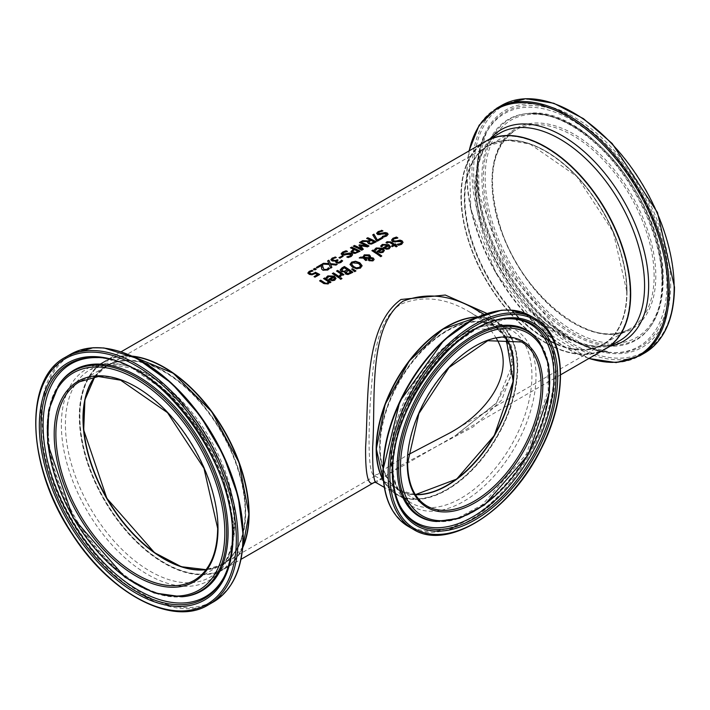 <?xml version="1.0" encoding="UTF-8"?>
<svg xmlns="http://www.w3.org/2000/svg" width="710" height="710" viewBox="0 0 710 710"><rect width="100%" height="100%" fill="white"/><g stroke="black" fill="none" stroke-linecap="round" stroke-linejoin="round"><path stroke-width="0.53" stroke-dasharray="3.55 2.66" d="M317.583 274.885A119.44 68.959 -120 0 0 315.329 273.74L312.116 275.081L309.196 274.619L307.918 273.048M319.385 274.628A119.44 68.959 60 0 1 319.677 274.788L315.027 277.468A119.44 68.959 -120 0 0 314.033 276.944L314.326 276.776M312.577 270.963A119.44 68.959 60 0 1 313.057 271.167L310.119 272.152L309.409 273.084M390.473 247.133L389.266 249.006L386.719 249.574L383.835 248.5A119.44 68.959 -120 0 0 383.249 248.118L383.515 247.967M380.693 246.015L381.305 245.562M381.856 246.752L381.856 247.08A119.44 68.959 -120 0 0 380.693 246.343M382.246 245.935L381.918 247.044M387.651 245.58L383.276 245.332L382.246 246.263M389.222 247.275L388.468 246.121L385.113 248.056M401.523 242.554L401.035 241.924L398.612 241.657L396.428 242.358L392.612 241.915L391.592 240.237M403.023 242.518L401.674 244.551L398.603 245.607A119.44 68.959 -120 0 0 397.254 244.639L397.653 244.595M397.449 237.992A119.44 68.959 60 0 1 397.875 238.267L394.086 239.137L393.065 240.149M384.341 250.674L383.134 252.547L380.587 253.115L377.702 252.041A119.44 68.959 -120 0 0 377.116 251.659L377.383 251.509M374.56 249.556L375.173 249.103M375.723 250.293L375.723 250.621A119.44 68.959 -120 0 0 374.56 249.885M376.123 249.476L375.785 250.586M381.518 249.121L377.143 248.873L376.123 249.805M383.089 250.816L382.344 249.663L378.98 251.597M393.464 245.225A119.44 68.959 -120 0 0 390.438 243.202L389.044 242.5L387.039 243.432A119.44 68.959 -120 0 0 386.071 242.838L386.284 242.634M396.996 246.343A119.44 68.959 60 0 1 397.245 246.53L396.18 247.142A119.44 68.959 -120 0 0 394.352 245.846L392.381 246.982A119.44 68.959 -120 0 0 391.494 246.361L391.751 246.219M395.887 244.63A119.44 68.959 60 0 1 396.144 244.808L395.417 245.225M380.729 256.612L380.729 256.94A119.44 68.959 -120 0 0 371.871 250.967L372.147 250.808M381.794 255.99L380.729 256.94M372.803 259.771L371.268 258.68L369.599 258.644L369.44 259.611M369.342 257.801L368.481 256.07L364.851 255.919L364.044 257.552M366.688 259.984L365.827 260.81A119.44 68.959 -120 0 0 365.286 260.437L363.342 258.413L359.757 257.961M368.659 258.68L364.603 258.467M374.072 259.532L373.034 261.12L369.138 261.085L368.268 259.541M370.442 256.532L370.292 257.757M363.05 257.517L362.996 256.807M356.606 268.779L352.32 267.43L350.074 264.723M362.064 265.957L360.485 268.362L356.606 269.108M360.52 266.081L358.639 263.783L352.621 263.037L351.619 264.253M352.613 272.347A119.44 68.959 60 0 1 352.861 272.533L348.042 274.859L345.601 274.246L344.98 272.312A119.44 68.959 -120 0 0 344.936 272.285L341.244 271.797L340.205 270.075M347.35 270.111A119.44 68.959 -120 0 0 344.226 268.087L341.723 270.031M350.775 272.489A119.44 68.959 -120 0 0 348.291 270.75L345.992 272.462M354.689 271.637L351.885 269.339M355.958 270.909L354.689 271.965M339.478 277.193A119.44 68.959 60 0 1 339.735 277.37L338.67 277.992A119.44 68.959 -120 0 0 332.307 273.811L332.582 273.652M340.552 276.527L340.552 276.856A119.44 68.959 -120 0 0 339.442 276.083L339.495 275.799M341.945 274.566L340.552 276.856M342.886 275.223L342.886 275.551A119.44 68.959 -120 0 0 341.945 274.894M341.04 274.282A119.44 68.959 -120 0 0 336.531 271.371L336.806 271.22M343.959 274.61L342.886 275.551M333.159 277.042L328.774 276.793L327.363 278.542A119.44 68.959 -120 0 0 326.192 277.805L326.804 277.024M335.981 278.595L334.774 280.468L332.227 281.036L329.342 279.971A119.44 68.959 -120 0 0 328.757 279.58L329.023 279.429M334.721 278.737L333.975 277.583L330.62 279.518M340.764 279.261L340.764 279.589A119.44 68.959 -120 0 0 339.646 278.781L339.904 278.639M341.98 278.56L340.764 279.589M330.7 282.26A119.44 68.959 60 0 1 330.958 282.438L329.893 283.059A119.44 68.959 -120 0 0 329.183 282.562L328.135 284.293L323.733 283.787A119.44 68.959 -120 0 0 319.606 281.142L319.882 280.983M328.286 281.95A119.44 68.959 -120 0 0 323.529 278.879L323.804 278.719M382.433 230.998A119.44 68.959 60 0 1 382.956 231.238L379.158 232.312L378.155 233.235M388.095 234.362L386.746 236.235L383.684 237.388A119.44 68.959 -120 0 0 382.335 236.687L382.814 236.608M386.595 234.522L383.693 234.034L381.51 234.815L377.693 234.788L376.673 233.439M382.601 238.125A119.44 68.959 60 0 1 382.894 238.285L377.525 241.391A119.44 68.959 -120 0 0 376.247 240.717L372.874 235.108M367.913 241.755L361.807 241.498M376.247 241.799L371.454 244.391L368.641 243.983L367.54 242.5M370.017 240.211A119.44 68.959 -120 0 0 366.644 238.711L366.972 238.516M374.143 242.261A119.44 68.959 -120 0 0 370.957 240.655L368.872 242.323M359.739 251.331A119.44 68.959 60 0 1 360.032 251.491L355.16 253.718L352.124 253.248L350.997 251.739M353.589 249.467A119.44 68.959 -120 0 0 350.429 248.074L350.758 247.879M357.929 251.624A119.44 68.959 -120 0 0 354.547 249.92L352.488 251.659M361.745 250.168L361.745 250.497A119.44 68.959 -120 0 0 353.278 246.432L353.607 246.237M363.316 249.263L361.745 250.497M361.701 249.228L359.118 245.42M367.478 246.867L360.644 246.024M369.014 245.98L367.478 247.186M366.786 246.29A119.44 68.959 -120 0 0 359.491 242.838M351.104 255.014L348.202 254.517L346.018 255.307L342.202 255.272L341.19 253.931M352.613 254.855L351.264 256.718L348.193 257.881A119.44 68.959 -120 0 0 346.844 257.171L347.323 257.091M346.942 251.491A119.44 68.959 60 0 1 347.474 251.722L343.675 252.795L342.664 253.718M340.001 258.103L340.001 258.431A119.44 68.959 -120 0 0 338.972 257.943L339.282 257.765M343.205 256.257L340.001 258.431M337.747 260.304A119.44 68.959 60 0 1 338.058 260.455L336.806 261.529M335.786 257.597A119.44 68.959 60 0 1 336.265 257.81L333.274 258.777L332.466 259.727M336.007 261.253A119.44 68.959 -120 0 0 335.928 261.218L332.085 261.218L330.94 259.745M342.46 261.076A119.44 68.959 60 0 1 342.619 261.156L340.924 262.718L338.661 263.49L336.336 263.108L335.582 261.937M329.147 264.457L322.722 264.067M330.665 268.114L329.147 264.786M331.881 267.413L330.665 268.442M328.925 263.942L327.772 261.156M335.963 265.061L330.629 264.839M337.25 264.315L335.963 265.38M336.78 264.59L337.25 264.635M321.444 265.788L317.281 268.194A119.44 68.959 -120 0 0 316.305 267.776L316.633 267.581M329.325 268.664A119.44 68.959 60 0 1 329.493 268.753L327.834 270.279L322.979 270.51L321.719 269.418L321.373 267.173M322.713 265.265A119.44 68.959 60 0 1 322.73 265.274L322.686 266.356M314.974 269.853L314.974 270.182A119.44 68.959 -120 0 0 313.35 269.48L313.678 269.285M316.332 269.063L314.974 270.182M605.577 348.841A119.839 69.189 60 0 1 485.738 279.651A119.839 69.189 60 0 1 485.738 141.281M374.41 482.285L455.616 435.425L496.467 403.129L513.862 361.266C512.984 341.909 504.002 325.961 486.918 313.43M242.758 547.57A119.839 69.189 60 0 1 224.262 568.994A119.839 69.189 60 0 1 104.423 499.804A119.839 69.189 60 0 1 104.423 361.434A119.839 69.189 60 0 1 132.229 356.127M164.205 367.611A119.44 68.959 -120 0 0 79.884 416.504A119.44 68.959 -120 0 0 164.294 562.702A119.44 68.959 -120 0 0 248.793 514.138M630.116 293.816A119.44 68.959 60 0 1 503.434 305.131A119.44 68.959 60 0 1 503.434 136.222A119.44 68.959 60 0 1 630.116 293.816M376.469 448.906A99.462 57.43 120 0 0 446.847 489.323A99.462 57.43 120 0 0 517.128 367.585A99.462 57.43 120 0 0 446.936 326.84M477.857 316.98A99.861 57.661 -60 0 1 496.734 321.648A99.861 57.661 -60 0 1 496.734 436.961A99.861 57.661 -60 0 1 396.863 494.622A99.861 57.661 -60 0 1 383.382 480.617M446.945 485.675A95.069 54.892 -60 0 1 379.575 446.945A95.069 54.892 -60 0 1 446.865 330.469A95.069 54.892 -60 0 1 514.022 369.484M505.866 337.658A94.67 54.661 120 0 0 494.133 326.147A94.67 54.661 120 0 0 446.803 330.833A94.67 54.661 120 0 0 379.859 446.785A94.67 54.661 120 0 0 399.464 490.122A94.67 54.661 120 0 0 415.297 494.524M476.889 310.199L503.949 334.703L513.845 367.132L501.739 399.987L473.375 426.781L401.771 464.979L376.087 482.614M496.317 338.404C489.518 326.982 480.129 317.902 468.147 311.149C444.984 297.659 422.503 295.36 400.724 304.235C373.957 321.612 373.398 364.94 370.123 404.576C367.966 447.69 369.085 471.2 373.478 475.114L377.747 474.378C381.474 470.987 391.547 464.464 407.966 454.826M545.662 338.67A114.647 66.19 -120 0 0 602.976 344.341A114.647 66.19 -120 0 0 602.985 211.962A114.647 66.19 -120 0 0 488.338 145.772A114.647 66.19 -120 0 0 470.766 237.637A114.647 66.19 -120 0 0 545.662 338.67M94.927 376.788A114.647 66.19 60 0 1 107.024 365.925A114.647 66.19 60 0 1 221.662 432.115A114.647 66.19 60 0 1 221.662 564.494A114.647 66.19 60 0 1 206.211 569.535M82.99 418.412A115.047 66.421 60 0 1 164.267 371.241A115.047 66.421 60 0 1 245.687 512.176A115.047 66.421 60 0 1 164.196 559.063M627.01 292.023A115.047 66.421 -120 0 0 504.987 140.225A115.047 66.421 -120 0 0 504.987 302.921A115.047 66.421 -120 0 0 627.01 292.023M506.053 337.667A94.67 54.661 120 0 0 494.417 326.307A94.67 54.661 120 0 0 421.465 351.672A94.67 54.661 120 0 0 380.143 446.945A94.67 54.661 120 0 0 399.748 490.291A94.67 54.661 120 0 0 415.394 494.684M415.377 494.657L399.748 490.291L426.861 505.937A94.67 54.661 -60 0 1 407.256 462.601A94.67 54.661 -60 0 1 448.578 367.327A94.67 54.661 -60 0 1 521.53 341.963L494.417 326.307L506.017 337.667M477.475 317.148A99.861 57.661 -60 0 1 497.009 321.816A99.861 57.661 -60 0 1 497.018 437.129A99.861 57.661 -60 0 1 397.147 494.781A99.861 57.661 -60 0 1 383.338 480.191M390.695 457.284A99.861 57.661 120 0 0 411.383 502.999A99.861 57.661 120 0 0 511.244 445.347A99.861 57.661 120 0 0 511.244 330.035A99.861 57.661 120 0 0 434.289 356.784A99.861 57.661 120 0 0 390.695 457.284M413.344 529.358A121.712 70.272 120 0 0 535.056 459.086A121.712 70.272 120 0 0 535.056 318.55M530.166 315.728A121.712 70.272 -60 0 1 530.166 456.273A121.712 70.272 -60 0 1 408.454 526.545M383.01 470.038A120.922 69.82 120 0 0 460.737 523.492A120.922 69.82 120 0 0 552.611 390.003A120.922 69.82 120 0 0 491.577 312.285M391.414 459.627A102.231 59.019 -60 0 1 499.849 324.736A102.231 59.019 -60 0 1 499.849 469.319A102.231 59.019 -60 0 1 391.414 459.627M436.366 521.513A107.006 61.779 120 0 0 527.805 454.906A107.006 61.779 120 0 0 539.778 342.415M435.106 521.397A107.556 62.098 120 0 0 527.015 454.444A107.556 62.098 120 0 0 539.041 341.377L547.499 362.49L548.271 390.509L526.429 454.116L482.267 504.828L457.622 518.167L435.106 521.397M507.819 318.772A114.461 66.083 120 0 0 506.958 318.808L476.872 327.461L444.025 352.133L416.131 388.618L398.168 429.373L391.831 469.274C391.84 483.075 394.405 494.95 399.517 504.899L400.316 506.434A115.455 66.66 -60 0 1 392.772 471.209A115.455 66.66 -60 0 1 508.688 318.728L506.958 318.808A114.461 66.083 120 0 0 392.035 469.976A114.461 66.083 120 0 0 399.517 504.899A114.461 66.083 120 0 0 399.925 505.662M627.01 291.704A114.647 66.19 60 0 1 603.26 344.181A114.647 66.19 60 0 1 488.622 277.992A114.647 66.19 60 0 1 488.622 145.612A114.647 66.19 60 0 1 576.964 176.328A114.647 66.19 60 0 1 627.01 291.704M654.123 276.048A114.647 66.19 -120 0 0 604.077 160.673A114.647 66.19 -120 0 0 515.735 129.957A114.647 66.19 -120 0 0 515.735 262.336A114.647 66.19 -120 0 0 630.382 328.526A114.647 66.19 -120 0 0 654.123 276.048M485.88 141.201A119.839 69.189 -120 0 0 486.022 279.491A119.839 69.189 -120 0 0 605.719 348.761M619.759 340.649A119.839 69.189 60 0 1 499.929 271.46A119.839 69.189 60 0 1 499.929 133.089C469.301 148.381 467.792 213.027 499.778 268.132C530.867 326.165 590.294 360.307 619.759 340.649M655.818 276.048A115.845 66.882 60 0 1 532.953 287.017A115.845 66.882 60 0 1 532.953 123.194A115.845 66.882 60 0 1 655.818 276.048M662.634 279.98A125.484 72.447 -120 0 0 529.545 114.408A125.484 72.447 -120 0 0 529.545 291.872A125.484 72.447 -120 0 0 662.634 279.98M674.145 286.627A141.769 81.845 -120 0 0 523.785 99.569A141.769 81.845 -120 0 0 523.785 300.064A141.769 81.845 -120 0 0 674.145 286.627M644.538 353.056A142.967 82.537 60 0 1 501.571 270.51A142.967 82.537 60 0 1 501.579 105.426M496.689 108.248A142.967 82.537 -120 0 0 496.689 273.332A142.967 82.537 -120 0 0 639.657 355.879M670.684 284.621A136.861 79.014 60 0 1 525.515 297.588A136.861 79.014 60 0 1 525.515 104.042A136.861 79.014 60 0 1 670.684 284.621M589.043 358.39A142.177 82.085 60 0 1 469.203 150.831M490.353 138.619A122.2 70.556 -120 0 0 501.136 270.767A122.2 70.556 -120 0 0 610.192 346.178M662.954 281.018A126.984 73.316 60 0 1 650.857 326.014A126.984 73.316 60 0 1 509.673 265.842A126.984 73.316 60 0 1 528.151 113.485A126.984 73.316 60 0 1 618.002 165.235A126.984 73.316 60 0 1 662.954 281.018M662.27 281.861A127.534 73.636 60 0 1 650.12 327.053A127.534 73.636 60 0 1 508.324 266.614A127.534 73.636 60 0 1 526.882 113.6A127.534 73.636 60 0 1 617.123 165.581A127.534 73.636 60 0 1 662.27 281.861M669.033 284.408A135.424 78.189 -120 0 0 593.853 133.01A135.424 78.189 -120 0 0 486.359 132.513A135.424 78.189 -120 0 0 505.555 268.211A135.424 78.189 -120 0 0 613.476 352.684A135.424 78.189 -120 0 0 669.033 284.408M666.894 284.825A134.438 77.621 60 0 1 611.745 352.613A134.438 77.621 60 0 1 504.615 268.753A134.438 77.621 60 0 1 485.56 134.048A134.438 77.621 60 0 1 592.273 134.545A134.438 77.621 60 0 1 666.894 284.825M206.113 569.677A114.647 66.19 -120 0 0 221.378 564.663A114.647 66.19 -120 0 0 245.127 512.176A114.647 66.19 -120 0 0 195.081 396.801A114.647 66.19 -120 0 0 106.74 366.094A114.647 66.19 -120 0 0 94.749 376.806M94.785 376.797L106.74 366.094L79.618 381.749A114.647 66.19 60 0 1 167.968 412.457A114.647 66.19 60 0 1 218.005 527.832A114.647 66.19 60 0 1 194.265 580.318L221.378 564.663L206.131 569.66M242.811 546.966A119.839 69.189 60 0 1 223.978 569.154A119.839 69.189 60 0 1 104.139 499.973A119.839 69.189 60 0 1 104.139 361.594A119.839 69.189 60 0 1 132.779 356.376M234.895 522.329A119.839 69.189 -120 0 0 182.585 401.727A119.839 69.189 -120 0 0 90.241 369.617A119.839 69.189 -120 0 0 90.232 507.996A119.839 69.189 -120 0 0 210.071 577.186A119.839 69.189 -120 0 0 234.895 522.329M65.462 357.219A142.967 82.537 -120 0 0 65.462 522.303A142.967 82.537 -120 0 0 208.421 604.84M213.311 602.018A142.967 82.537 60 0 1 70.343 519.48A142.967 82.537 60 0 1 70.343 354.397M115.588 350.332A142.177 82.085 -120 0 0 43.745 441.62A142.177 82.085 -120 0 0 151.736 598.619A142.177 82.085 -120 0 0 243.157 535.793M234.176 524.672A122.2 70.556 60 0 1 104.565 536.245A122.2 70.556 60 0 1 104.565 363.431A122.2 70.556 60 0 1 234.176 524.672M59.143 384.261A126.984 73.316 -120 0 0 73.343 517.75A126.984 73.316 -120 0 0 181.849 596.791M59.88 383.222A127.534 73.636 -120 0 0 74.142 517.288A127.534 73.636 -120 0 0 183.118 596.675L166.815 595.708C133.285 587.694 103.119 562.347 76.316 519.676C50.117 472.993 42.272 432.159 52.788 397.174L59.88 383.222M224.032 576.99A134.438 77.621 -120 0 0 224.44 576.227C230.422 564.592 233.412 550.685 233.43 534.506C233.004 503.585 223.481 471.981 204.853 439.694C184.911 406.475 161.117 382.512 133.471 367.789C121.312 361.567 109.571 358.195 98.255 357.662L96.525 357.583A135.424 78.189 60 0 1 232.489 536.441A135.424 78.189 60 0 1 223.641 577.754L224.44 576.227A134.438 77.621 -120 0 0 233.226 535.207A134.438 77.621 -120 0 0 98.255 357.662A134.438 77.621 -120 0 0 97.385 357.627M224.262 568.994L241.018 559.32M374.454 482.285L374.907 482.019M454.924 435.825L560.616 374.8M104.423 361.434L121.179 351.752M476.854 310.172L500.372 330.336L508.928 345.14L512.079 357.45L510.224 378.013L496.184 403.094L455.616 435.425M374.321 482.312L374.88 482.037M496.734 321.648L484.149 314.388M396.863 494.622L384.287 487.362M494.133 326.147L468.147 311.14M399.464 490.122L373.478 475.114M221.662 564.494L377.747 474.386M446.901 434.458L602.976 344.341M107.024 365.925L488.338 145.772M383.347 480.288L397.147 494.781L411.383 502.999C398.727 495.491 392.186 480.741 391.751 458.749L403.733 406.253L435.7 357.352L476.508 328.908L511.244 330.035L497.009 321.816L477.564 317.113M626.886 291.863C626.548 317.343 618.667 334.783 603.26 344.181L630.382 328.526C595.095 352.559 523.066 298.04 500.994 229.046C486.013 180.393 490.929 147.369 515.735 129.957L488.622 145.612L507.615 140.314L529.953 143.988L576.795 176.382L613.218 231.93L626.886 291.863M486.022 141.112C449.989 159.519 454.063 235.827 493.814 292.245C526.003 340.942 576.981 366.742 605.861 348.681M468.982 150.955L470.854 209.548L496.246 273.581L538.996 327.594L588.821 358.514M650.857 326.014C658.96 314.326 663.042 299.194 663.104 280.627C666.015 205.678 584.827 104.414 528.151 113.485L542.511 114.434C559.675 117.718 577.212 127.285 595.122 143.118C633.666 176.799 662.616 237.495 661.924 282.775C661.8 301.262 657.868 316.021 650.12 327.053L650.857 326.014M486.359 132.513L478.38 159.892L479.081 193.794L505.724 268.114L556.764 328.348L585.777 345.912L611.745 352.613C571.949 348.157 536.414 320.813 505.147 270.581C492.9 249.636 484.486 228.256 479.889 206.45C474.04 177.473 475.931 153.342 485.56 134.048L486.359 132.513M132.628 356.313L104.139 361.594L90.241 369.617L109.304 364.354L132.211 368.215L181.174 402.295L219.479 460.861L233.839 523.794C233.35 550.223 225.434 568.018 210.071 577.186L223.978 569.154L242.793 547.126"/><path stroke-width="1.06" d="M314.326 276.776L317.583 274.566A119.839 69.189 -120 0 0 315.329 273.412L312.116 274.752L309.196 274.291L307.9 272.889M309.409 272.933L310.359 273.954L312.063 274.246L315.311 272.569A119.44 68.959 60 0 1 319.385 274.628M307.9 273.279L309.152 271.726L311.85 270.643A119.44 68.959 60 0 1 312.577 270.963M307.9 272.951L309.152 271.397L311.85 270.315A119.839 69.189 60 0 1 313.057 270.838L310.119 271.823L309.409 272.755L312.063 274.246M312.063 273.918L315.311 272.569M315.311 272.241A119.839 69.189 60 0 1 319.677 274.459L315.027 277.148A119.839 69.189 -120 0 0 314.033 276.616L317.583 274.566M380.693 246.343L382.326 244.764L388.814 245.003L390.473 247.133M387.651 245.252L383.276 245.003L381.856 246.752A119.839 69.189 -120 0 0 380.693 246.015L382.326 244.435L388.814 244.675L390.473 246.805L389.266 248.677L386.719 249.245L383.835 248.18A119.839 69.189 -120 0 0 383.249 247.79L387.651 245.252L383.515 247.967M386.755 248.385L388.45 248.03L389.222 246.947L388.45 248.358L386.755 248.713L385.113 247.728L386.755 248.713M389.222 246.947L388.468 245.793L385.113 247.728M391.583 240.326L393.02 238.578L396.464 237.38A119.44 68.959 60 0 1 397.449 237.992M397.334 244.595L400.617 243.885L401.523 242.554M393.065 240.149L393.606 241.125L395.949 241.364L400.014 240.433L402.1 241.169L403.023 242.518M397.334 244.267L400.617 243.557L401.54 242.385L401.035 241.604L392.612 241.586L391.583 240.007L393.02 238.249L396.464 237.051A119.839 69.189 60 0 1 397.875 237.939L394.086 238.808L393.047 239.989L393.606 240.796L395.949 241.036L400.014 240.104L402.1 240.841L403.031 242.35L401.674 244.222L398.603 245.278A119.839 69.189 -120 0 0 397.254 244.311L397.334 244.373M374.56 249.885L376.193 248.305L382.681 248.544L384.341 250.674M381.518 248.793L377.143 248.544L375.723 250.293A119.839 69.189 -120 0 0 374.56 249.556L376.193 247.976L382.681 248.216L384.341 250.346L383.134 252.219L380.587 252.787L377.702 251.713A119.839 69.189 -120 0 0 377.116 251.331L381.518 248.793L377.383 251.509M380.622 251.926L382.317 251.571L383.089 250.488L382.317 251.899L380.622 252.254L378.98 251.269L380.622 252.254M383.089 250.488L382.344 249.334L378.98 251.269M386.071 242.838L387.083 242.039L391.015 242.27A119.44 68.959 60 0 1 394.538 244.604L395.257 244.196A119.44 68.959 60 0 1 395.887 244.63M391.751 246.219L393.464 244.897A119.839 69.189 -120 0 0 390.438 242.873L389.044 242.172L387.039 243.104A119.839 69.189 -120 0 0 386.071 242.509L387.083 241.711L391.015 241.941A119.839 69.189 60 0 1 394.538 244.284L395.257 243.867A119.839 69.189 60 0 1 396.144 244.48L395.417 244.897A119.839 69.189 60 0 1 397.245 246.201L396.18 246.814A119.839 69.189 -120 0 0 394.352 245.518L392.381 246.654A119.839 69.189 -120 0 0 391.494 246.033L393.464 244.897M395.417 244.897L395.417 245.225A119.44 68.959 60 0 1 396.996 246.343M372.945 250.026A119.839 69.189 60 0 1 381.794 255.99L380.729 256.612A119.839 69.189 -120 0 0 371.871 250.639L372.945 250.346A119.44 68.959 60 0 1 381.545 256.132M372.147 250.808L372.945 250.346M369.44 259.611L370.141 260.366L372.359 260.57L372.821 259.94L372.359 260.242L372.262 258.76L371.268 258.351L369.599 258.316L369.44 259.611M369.599 258.316L370.141 260.037L372.359 260.57L372.262 259.088M369.342 256.736L369.342 257.473L368.481 255.742L364.851 255.591L364.044 257.224L369.342 257.801L369.342 257.064L369.342 257.801L364.044 257.552L363.99 256.967M364.603 258.138L366.946 259.833L365.827 260.481A119.839 69.189 -120 0 0 365.286 260.108L363.342 258.094L359.216 257.952L360.671 257.109L363.05 257.197L364.23 254.846L369.377 254.89L370.442 256.204L370.292 257.428L373.318 258.076L374.081 259.381L373.034 260.792L369.138 260.756L368.312 259.762L368.659 258.351L364.603 258.138L366.946 260.162M368.312 260.091L368.659 258.351M370.292 257.428L373.318 258.404L374.081 259.709M359.757 257.961L363.05 257.517L364.23 255.165L369.377 255.218L370.469 256.709M362.987 256.638L363.05 257.517M350.074 264.395L351.654 262.105L355.541 261.245L359.81 262.771L362.064 265.629L360.485 268.034L356.606 268.779L352.32 267.102L350.065 264.209M350.074 264.723L351.654 262.434L355.541 261.564L359.81 263.099L362.064 265.993M356.748 267.785L359.5 267.333L360.502 265.62L358.639 263.454L352.621 262.709L351.61 264.084L353.491 266.419L356.748 268.114L359.5 267.661L360.502 265.948M360.52 266.081L360.502 265.62M351.619 264.253L353.491 266.747L356.748 268.114M344.803 272.8L344.98 271.983A119.839 69.189 -120 0 0 344.936 271.957L341.244 271.477L340.205 270.075L344.385 266.836A119.44 68.959 60 0 1 352.613 272.347M341.741 269.951L342.371 271.087L344.377 271.557L347.35 269.791A119.839 69.189 -120 0 0 344.226 267.759L341.723 270.031M346.001 272.427L346.622 273.465L347.935 273.838L350.775 272.161A119.839 69.189 -120 0 0 348.291 270.421L345.992 272.462M346.001 272.099L347.935 273.838M347.935 273.51L350.775 272.161M341.741 269.623L342.371 270.767L344.377 271.557M344.377 271.238L347.35 269.791M340.188 269.96L341.954 267.918L344.385 266.516A119.839 69.189 60 0 1 352.861 272.205L348.042 274.53L345.601 273.918L344.98 271.983L344.794 272.631M352.417 268.7L355.958 270.909L354.689 271.637L351.645 269.143L352.417 268.7L355.683 271.06M351.885 269.339L352.417 269.028M332.582 273.652L333.38 273.19A119.44 68.959 60 0 1 339.478 277.193M333.38 272.871A119.839 69.189 60 0 1 339.735 277.042L338.67 277.663A119.839 69.189 -120 0 0 332.307 273.483L333.38 273.19M339.495 275.728L341.04 273.954A119.839 69.189 -120 0 0 336.531 271.051L337.605 270.43A119.839 69.189 60 0 1 343.959 274.61L342.886 275.223A119.839 69.189 -120 0 0 341.945 274.566L340.552 276.527A119.839 69.189 -120 0 0 339.442 275.755L339.495 275.799M339.495 276.057L341.04 273.954M337.605 270.43L337.605 270.758A119.44 68.959 60 0 1 343.702 274.752M336.806 271.22L337.605 270.758M326.192 277.805L327.834 276.226L334.321 276.465L335.981 278.595M329.023 279.429L333.159 276.714L328.774 276.465L327.363 278.214A119.839 69.189 -120 0 0 326.192 277.486L327.834 275.897L334.321 276.137L335.981 278.267L334.774 280.139L332.227 280.707L329.342 279.642A119.839 69.189 -120 0 0 328.757 279.252L333.159 276.714M332.262 280.175L333.957 279.82L334.721 278.737L333.975 277.255L330.62 279.19L332.262 280.175L334.721 278.409M330.62 279.19L332.262 279.846M340.862 277.752A119.839 69.189 60 0 1 341.98 278.56L340.764 279.261A119.839 69.189 -120 0 0 339.646 278.453L340.862 278.08A119.44 68.959 60 0 1 341.723 278.702M339.904 278.639L340.862 278.08M323.804 278.719L324.603 278.258A119.44 68.959 60 0 1 330.7 282.26M319.882 280.983L320.68 280.521A119.44 68.959 60 0 1 324.31 282.837L325.934 283.68L327.408 283.423L328.286 281.621A119.839 69.189 -120 0 0 323.529 278.551L324.603 278.258M324.603 277.938A119.839 69.189 60 0 1 330.958 282.11L329.893 282.731A119.839 69.189 -120 0 0 329.183 282.234L328.135 283.964L323.733 283.467A119.839 69.189 -120 0 0 319.606 280.814L320.68 280.202A119.839 69.189 60 0 1 324.31 282.509L325.934 283.352L327.408 283.095L328.286 281.621M381.545 230.288A119.839 69.189 60 0 1 382.956 230.91L379.158 231.984L378.687 233.696L385.095 232.543L387.172 232.986L388.113 234.193L386.746 235.906L383.684 237.069A119.839 69.189 -120 0 0 382.335 236.359L385.699 235.427L386.116 233.723L377.693 234.46L376.664 233.217L378.102 231.611L381.545 230.617A119.44 68.959 60 0 1 382.433 230.998M376.664 233.546L378.102 231.939L381.545 230.617M378.155 233.235L378.687 234.025L381.03 234.025L385.095 232.871L387.172 233.315L388.095 234.362M378.128 233.404L378.687 234.025M382.415 236.634L385.699 235.755L386.116 234.052M386.116 233.723L386.595 234.522M372.874 235.108L373.921 234.504L377.525 240.282L381.9 237.761A119.44 68.959 60 0 1 382.601 238.125M377.525 239.953L381.9 237.433A119.839 69.189 60 0 1 382.894 237.957L377.525 241.063A119.839 69.189 -120 0 0 376.247 240.388L372.714 234.877L373.921 234.176L377.525 240.282M367.913 241.427L361.212 241.515L362.677 240.672L368.721 240.956L370.017 239.882A119.839 69.189 -120 0 0 366.644 238.383L367.771 237.735A119.839 69.189 60 0 1 376.247 241.799L371.454 244.071L368.641 243.663L367.523 242.341L367.913 241.427L367.54 242.5M361.807 241.498L362.677 241.001M362.677 240.672L368.721 240.956M368.721 240.628L370.017 239.882M367.771 237.735L367.771 238.063A119.44 68.959 60 0 1 375.954 241.968M366.972 238.516L367.771 238.063M371.392 243.202L374.143 241.933L371.392 243.53L369.724 242.935L371.392 243.53M374.143 241.933A119.839 69.189 -120 0 0 370.957 240.326L368.872 241.995L369.724 243.264M368.872 241.995L369.724 242.935M350.758 247.879L351.556 247.417A119.44 68.959 60 0 1 359.739 251.331M350.98 251.899L353.589 249.139A119.839 69.189 -120 0 0 350.429 247.737L351.556 247.417M355.16 252.867L357.929 251.296A119.839 69.189 -120 0 0 354.547 249.6L352.488 251.331L353.26 252.556L355.16 252.867L357.929 251.296M352.488 251.606L355.16 252.538M351.556 247.089A119.839 69.189 60 0 1 360.032 251.162L355.16 253.39L352.124 252.92L350.98 251.571L353.589 249.139M361.745 250.168A119.839 69.189 -120 0 0 353.278 246.104L354.397 245.775A119.44 68.959 60 0 1 361.701 249.228L358.949 245.198L359.633 244.799L366.786 245.962A119.839 69.189 -120 0 0 359.491 242.509L360.538 241.906A119.839 69.189 60 0 1 369.014 245.98L367.478 246.867L360.644 245.695L363.316 249.263L361.745 250.168M353.607 246.237L354.397 245.775M354.397 245.447A119.839 69.189 60 0 1 361.701 248.899M360.644 245.695L363.147 249.361M359.118 245.42L359.633 245.127M359.633 244.799L366.786 245.962M360.538 241.906L360.538 242.234A119.44 68.959 60 0 1 368.721 246.148M359.819 242.651L360.538 242.234M341.173 254.038L342.619 252.432L346.054 251.1A119.44 68.959 60 0 1 346.942 251.491M346.933 257.127L350.207 256.239L350.633 254.544M350.633 254.215L342.202 254.943L341.173 253.701L342.619 252.103L346.054 250.772A119.839 69.189 60 0 1 347.474 251.393L343.675 252.467L343.196 254.189L349.604 253.035L351.69 253.479L352.621 254.686L351.264 256.39L348.193 257.552A119.839 69.189 -120 0 0 346.844 256.851L350.207 255.919L350.633 254.215L351.104 255.014M342.664 253.718L343.196 254.517L345.539 254.508L349.604 253.364L351.69 253.807L352.613 254.855M342.637 253.887L343.196 254.517M342.176 255.769A119.839 69.189 60 0 1 343.205 256.257L340.001 258.103A119.839 69.189 -120 0 0 338.972 257.615L342.176 256.097A119.44 68.959 60 0 1 342.894 256.434M339.282 257.765L342.176 256.097M336.806 261.529L337.374 262.38L338.741 262.602L341.412 260.526A119.44 68.959 60 0 1 342.46 261.076M332.466 259.647L333.318 260.588L335.058 260.872L337.117 259.993A119.44 68.959 60 0 1 337.747 260.304M330.922 259.94L332.227 258.404L335.067 257.286A119.44 68.959 60 0 1 335.786 257.597M335.582 261.937L336.007 260.925A119.839 69.189 -120 0 0 335.928 260.889L332.085 260.889L330.922 259.611L332.227 258.076L335.067 257.286M335.067 256.958A119.839 69.189 60 0 1 336.265 257.481L333.274 258.449L332.466 259.727M332.466 259.691L335.058 260.543L337.117 259.993M337.117 259.674A119.839 69.189 60 0 1 338.058 260.126L336.797 261.245L337.374 262.052L338.741 262.274L340.986 261.298M340.986 260.969L341.412 260.206A119.839 69.189 60 0 1 342.619 260.836L340.924 262.389L338.661 263.161L336.336 262.78L335.564 261.768L336.007 260.925M328.863 260.197L330.407 263.667L337.25 264.315L335.963 265.061L330.629 264.51L331.881 267.413L330.665 268.114L329.147 264.457L322.198 264.04L323.485 263.295L328.925 263.942L327.647 260.898L328.863 260.197L330.407 263.996L336.78 264.59M322.722 264.067L323.485 263.623M323.485 263.295L328.925 263.614M330.629 264.51L331.774 267.475M327.772 261.156L328.863 260.526M321.373 267.173L321.444 265.46L317.281 267.865A119.839 69.189 -120 0 0 316.305 267.448L321.532 264.431A119.839 69.189 60 0 1 322.73 264.945L322.722 267.049L324.071 269.489L326.928 269.383L328.286 268.114A119.44 68.959 60 0 1 329.325 268.664M322.686 266.356L324.071 269.818L325.553 270.12L327.869 268.868M316.633 267.581L321.532 264.759A119.44 68.959 60 0 1 322.713 265.265M328.286 267.785A119.839 69.189 60 0 1 329.493 268.424L327.834 269.951L322.979 270.19L321.719 269.09L321.373 267.013M322.686 266.525L322.722 267.377M321.408 267.75L321.444 265.46M314.707 268.362A119.839 69.189 60 0 1 316.332 269.063L314.974 269.853A119.839 69.189 -120 0 0 313.35 269.152L314.707 268.691A119.44 68.959 60 0 1 316.012 269.25M313.678 269.285L314.707 268.691M121.179 351.752L485.738 141.281A119.839 69.189 60 0 1 578.091 173.382A119.839 69.189 60 0 1 630.4 293.984A119.839 69.189 60 0 1 605.577 348.841L560.616 374.8M486.918 313.43L445.285 295.032L400.972 299.487C363.351 326.449 368.854 399.171 365.614 446.847C365.286 475.46 368.215 487.273 374.41 482.285M132.229 356.127A119.839 69.189 60 0 1 249.077 514.138A119.839 69.189 60 0 1 242.758 547.57M248.793 514.138A119.44 68.959 -120 0 0 248.793 513.969A119.44 68.959 -120 0 0 164.205 367.611M446.936 326.84A99.462 57.43 120 0 0 376.469 448.738A99.462 57.43 120 0 0 376.469 448.906M383.382 480.617A99.861 57.661 -60 0 1 376.185 448.906A99.861 57.661 -60 0 1 477.857 316.98M514.022 369.484A95.069 54.892 -60 0 1 446.945 485.675M415.297 494.524A94.67 54.661 120 0 0 494.133 435.461A94.67 54.661 120 0 0 505.866 337.658M384.287 487.362L376.078 482.622C373.629 481.513 372.493 469.594 372.652 446.865C375.901 399.623 367.372 327.15 402.889 301.244C426.852 292.13 451.196 294.925 475.913 309.622L476.889 310.199M407.966 454.826L446.901 434.458C486.563 414.267 517.484 372.502 496.317 338.404M206.211 569.535A114.647 66.19 60 0 1 164.338 558.814A114.647 66.19 60 0 1 93.747 470.481A114.647 66.19 60 0 1 94.927 376.788M164.196 559.063A115.047 66.421 60 0 1 82.99 418.412M415.394 494.684A94.67 54.661 120 0 0 494.417 435.629A94.67 54.661 120 0 0 506.053 337.667M521.53 341.963A94.67 54.661 -60 0 1 521.53 451.285A94.67 54.661 -60 0 1 426.861 505.937C414.347 498.367 407.922 484.078 407.602 463.089L418.918 413.522L449.057 367.514L487.734 340.702L521.53 341.963M383.338 480.191A99.861 57.661 -60 0 1 376.469 449.066A99.861 57.661 -60 0 1 477.475 317.148M407.256 463.577A95.868 55.353 120 0 0 508.937 472.665A95.868 55.353 120 0 0 508.937 337.081A95.868 55.353 120 0 0 407.256 463.577M400.44 467.517A105.506 60.918 -60 0 1 512.345 328.304A105.506 60.918 -60 0 1 512.345 477.51A105.506 60.918 -60 0 1 400.44 467.517M389.825 473.641A120.514 69.58 -60 0 1 517.652 314.628A120.514 69.58 -60 0 1 517.652 485.063A120.514 69.58 -60 0 1 389.825 473.641M388.13 473.641A121.712 70.272 120 0 0 413.344 529.358C447.655 551.324 510.827 511.147 540.905 449.359C568.994 395.63 566.686 335.386 535.056 318.55A121.712 70.272 120 0 0 441.265 351.157A121.712 70.272 120 0 0 388.13 473.641M383.249 470.819A121.712 70.272 -60 0 1 436.375 348.335A121.712 70.272 -60 0 1 530.166 315.728L510.259 309.995L501.446 310.234L473.517 319.074L443.927 340.214L399.819 401.425L382.894 470.331C383.205 497.497 391.725 516.232 408.454 526.545A121.712 70.272 -60 0 1 383.249 470.819M392.39 472.159A116.884 67.486 120 0 0 516.374 483.235A116.884 67.486 120 0 0 516.374 317.929A116.884 67.486 120 0 0 392.39 472.159M491.577 312.285A120.922 69.82 120 0 0 383.01 470.038M398.63 467.704A107.006 61.779 120 0 0 436.366 521.513L459.734 518.247L484.46 504.97L528.054 455.057L549.487 392.337L548.626 364.274L539.778 342.415A107.006 61.779 120 0 0 454.657 350.971A107.006 61.779 120 0 0 398.63 467.704M539.778 342.415L539.041 341.377A107.556 62.098 120 0 0 453.495 349.977A107.556 62.098 120 0 0 397.174 467.304A107.556 62.098 120 0 0 435.106 521.397L436.366 521.513M508.688 318.728A115.455 66.66 -60 0 1 532.136 457.409A115.455 66.66 -60 0 1 400.316 506.434C395.39 496.911 392.905 485.276 392.861 471.511C390.26 406.777 458.305 317.583 508.688 318.728M399.925 505.662A114.461 66.083 120 0 0 530.21 456.29A114.461 66.083 120 0 0 507.819 318.772M630.675 293.816A119.839 69.189 -120 0 0 578.366 173.222A119.839 69.189 -120 0 0 486.022 141.112A119.839 69.189 -120 0 0 485.88 141.201L499.929 133.089A119.839 69.189 60 0 1 592.273 165.19A119.839 69.189 60 0 1 644.582 285.793A119.839 69.189 60 0 1 619.759 340.649L605.861 348.681A119.839 69.189 -120 0 0 630.675 293.816M644.538 353.056C664.143 340.986 674.136 319.012 674.5 287.115L657.478 212.521L612.18 143.509L583.434 118.641L553.773 103.252L525.684 98.681L501.579 105.426A142.967 82.537 60 0 1 611.745 143.731A142.967 82.537 60 0 1 674.145 287.603A142.967 82.537 60 0 1 644.538 353.056L639.657 355.879A142.967 82.537 -120 0 0 669.264 290.425A142.967 82.537 -120 0 0 606.855 146.553A142.967 82.537 -120 0 0 496.689 108.248L479.126 125.235L468.982 150.955M469.203 150.831A142.177 82.085 60 0 1 578.268 123.407A142.177 82.085 60 0 1 667.906 290.567A142.177 82.085 60 0 1 589.043 358.39M610.192 346.178A122.2 70.556 -120 0 0 648.647 285.376A122.2 70.556 -120 0 0 587.285 154.46A122.2 70.556 -120 0 0 490.353 138.619M94.749 376.806A114.647 66.19 -120 0 0 106.74 498.473A114.647 66.19 -120 0 0 206.113 569.677M194.265 580.318A114.647 66.19 60 0 1 79.618 514.129A114.647 66.19 60 0 1 79.618 381.749L98.424 376.513L120.647 380.196L167.489 412.643L203.965 468.316L217.659 528.32C217.278 553.756 209.485 571.08 194.265 580.318M132.779 356.376A119.839 69.189 60 0 1 248.793 514.297A119.839 69.189 60 0 1 242.811 546.966M218.005 528.808A115.845 66.882 -120 0 0 95.14 375.963A115.845 66.882 -120 0 0 95.14 539.786A115.845 66.882 -120 0 0 218.005 528.808M224.821 532.748A125.484 72.447 60 0 1 91.732 544.632A125.484 72.447 60 0 1 91.732 367.177A125.484 72.447 60 0 1 224.821 532.748M236.341 539.396A141.769 81.845 60 0 1 85.972 552.824A141.769 81.845 60 0 1 85.972 352.337A141.769 81.845 60 0 1 236.341 539.396M238.036 539.396A142.967 82.537 -120 0 0 175.627 395.523A142.967 82.537 -120 0 0 65.462 357.219C23.048 379.14 26.785 467.02 72.003 533.929C110.174 594.084 172.823 627.09 208.421 604.84A142.967 82.537 -120 0 0 238.036 539.396M242.918 536.574A142.967 82.537 60 0 1 213.311 602.018C232.915 589.957 242.909 567.973 243.273 536.085L238.161 496.512L223.375 455.119L200.398 416.024L171.545 383.178L136.79 358.346L103.997 347.971L93.214 347.714L70.343 354.397A142.967 82.537 60 0 1 180.517 392.701A142.967 82.537 60 0 1 242.918 536.574M232.871 537.39A136.861 79.014 -120 0 0 87.712 356.81A136.861 79.014 -120 0 0 87.712 550.356A136.861 79.014 -120 0 0 232.871 537.39M243.157 535.793A142.177 82.085 -120 0 0 115.588 350.332M226.632 532.926A126.984 73.316 -120 0 0 160.141 394.414A126.984 73.316 -120 0 0 59.143 384.261L48.662 410.158L47.65 443.439L73.094 517.883L124.845 577.15L154.177 592.912L181.849 596.791A126.984 73.316 -120 0 0 226.632 532.926M181.849 596.791L183.118 596.675A127.534 73.636 -120 0 0 228.087 532.535A127.534 73.636 -120 0 0 161.312 393.429A127.534 73.636 -120 0 0 59.88 383.222L59.143 384.261M223.641 577.754A135.424 78.189 60 0 1 69.021 520.244A135.424 78.189 60 0 1 96.525 357.583C155.721 356.278 235.427 460.808 232.401 536.742C232.356 552.895 229.436 566.562 223.641 577.754M97.385 357.627A134.438 77.621 -120 0 0 70.947 519.134A134.438 77.621 -120 0 0 224.032 576.99M241.018 559.32L374.454 482.285M475.913 309.622L476.854 310.172M376.078 482.614L374.321 482.312M484.149 314.388L475.931 309.64M415.377 494.657L456.699 479.072L494.275 435.541L513.188 381.234L506.017 337.667M477.564 317.113L442.925 329.147L409.351 360.884L385.148 404.416L376.353 448.906L383.347 480.288M535.056 318.55L530.166 315.728M413.344 529.358L408.454 526.545M501.579 105.426L496.689 108.248M588.821 358.514L616.165 362.597L639.657 355.879M94.785 376.797L84.916 399.801L83.7 430.02L106.882 498.384L154.496 552.646L181.281 566.704L206.131 569.66M242.793 547.126L248.917 514.138L239.021 462.556L211.669 411.631L173.222 373.238L132.628 356.313M208.421 604.84L213.311 602.018M65.462 357.219L70.343 354.397"/></g></svg>
